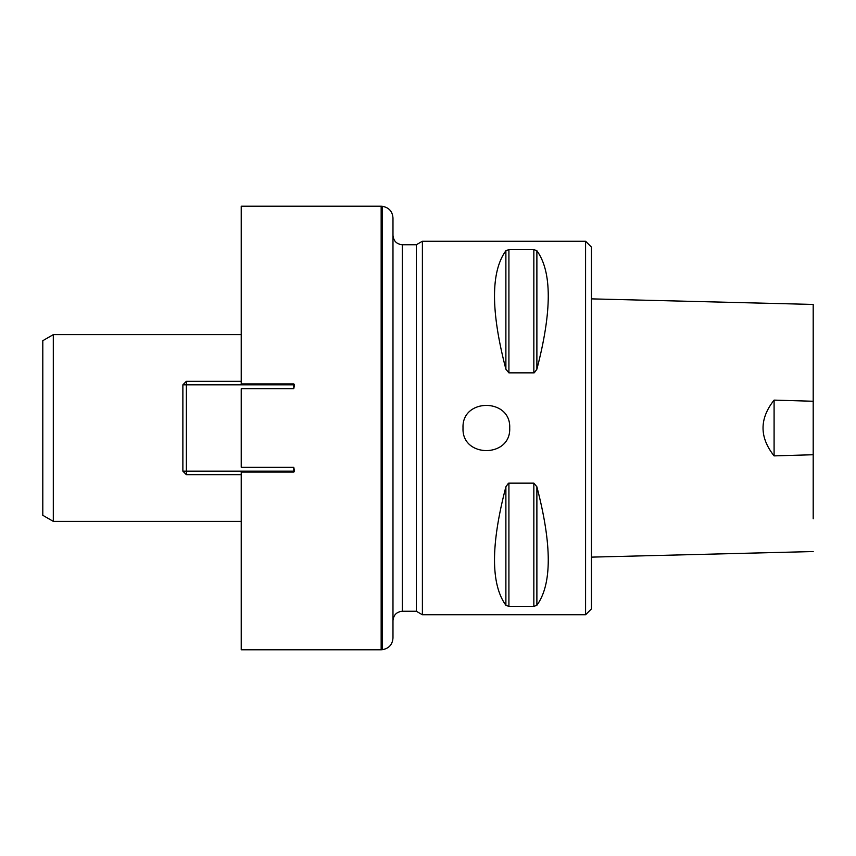 <?xml version="1.0" encoding="UTF-8"?>
<svg xmlns="http://www.w3.org/2000/svg" width="856" height="856" viewBox="0 0 856 856"><rect width="100%" height="100%" fill="white"/><g stroke="black" fill="none" stroke-linecap="round" stroke-linejoin="round"><path stroke-width="1.28" d="M293.769 467.258L241.232 467.258L241.232 388.742L293.769 388.742L293.769 384.815L186.373 384.815L186.373 471.185L293.769 471.185L293.769 467.258L294.507 471.185L293.769 472.116L241.232 472.116L241.232 649.779L381.155 649.779L381.155 206.221L241.232 206.221L241.232 383.884L293.769 383.884L294.507 384.815L293.769 388.742M53.307 334.621L42.8 340.688L42.8 515.312L53.307 521.379L53.307 334.621L241.232 334.621M585.579 241.232L591.421 247.074L591.421 608.926L585.579 614.769L422.393 614.769L422.393 241.232L585.579 241.232L585.579 614.769M591.421 323.247L591.421 518.95M382.322 206.317C388.87 207.452 392.423 211.325 392.979 217.948L392.979 638.052C392.423 644.675 388.87 648.548 382.322 649.683L382.322 206.317L381.155 206.221M509.705 428C511.15 458.12 461.566 458.11 463.021 428C461.577 397.912 511.118 397.847 509.705 428M533.844 249.567L533.844 372.852L508.913 372.852L505.885 369.204C490.713 311.135 490.713 271.641 505.885 250.733L508.913 249.567L533.844 249.567L536.883 250.733C552.056 271.641 552.056 311.135 536.883 369.204L534.305 372.788M508.913 606.433L508.913 483.148L533.844 483.148L536.873 486.775C552.056 544.865 552.056 584.359 536.883 605.267L533.844 606.433L508.913 606.433L505.885 605.267C490.713 584.359 490.713 544.865 505.885 486.797L508.464 483.212M422.393 241.232L416.326 244.741L416.326 611.259L422.393 614.769M774.092 455.884L774.092 400.116C759.347 418.702 759.347 437.288 774.092 455.884L813.2 454.739L813.2 518.779M591.421 298.872L813.2 304.436L813.2 454.739M813.2 401.25L774.092 400.116M241.232 474.695L186.373 474.695L186.373 471.185L182.874 471.185L182.874 384.815L186.373 384.815L186.373 381.305L241.232 381.305M294.507 471.185L293.769 471.185L293.769 472.116M293.769 383.884L293.769 384.815L294.507 384.815M182.874 471.185L186.373 474.695M186.373 381.305L182.874 384.815M416.326 244.741L402.32 244.741L402.32 611.259C396.649 611.815 393.535 614.929 392.979 620.6M536.883 250.733L536.883 369.204M505.885 250.733L505.885 369.204M508.913 249.567L508.913 372.852M536.883 605.267L536.883 486.797M505.885 605.267L505.885 486.797M533.844 606.433L533.844 483.148M53.307 521.379L241.232 521.379M416.326 611.259L402.32 611.259M402.32 244.741C396.649 244.185 393.535 241.071 392.979 235.4M382.322 649.683L381.155 649.779M591.421 557.128L813.2 551.553"/></g></svg>
